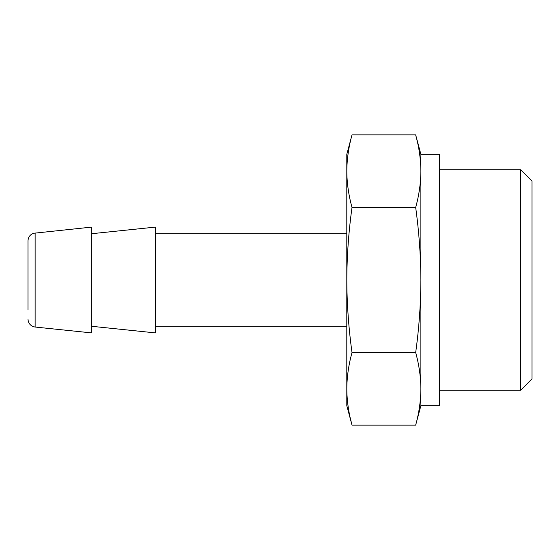 <?xml version="1.0" encoding="UTF-8"?>
<svg xmlns="http://www.w3.org/2000/svg" width="560" height="560" viewBox="0 0 560 560"><rect width="100%" height="100%" fill="white"/><g stroke="black" fill="none" stroke-linecap="round" stroke-linejoin="round"><path stroke-width="0.84" d="M420.882 405.671L420.882 154.329L439.404 154.329L439.404 405.671L420.882 405.671L415.674 425.11C419.027 413.021 420.763 400.925 420.882 388.836C420.763 400.925 419.027 413.021 415.674 425.11L352.009 425.11L350.224 417.858M420.882 388.836C420.763 376.74 419.027 364.651 415.674 352.555C419.02 328.573 420.756 304.388 420.882 280C420.756 255.808 419.02 231.623 415.674 207.445C419.027 195.349 420.763 183.26 420.882 171.164C420.763 159.075 419.027 146.979 415.674 134.89L417.459 142.142M352.009 352.555C348.656 364.651 346.92 376.74 346.801 388.836L346.801 280C346.927 304.192 348.663 328.377 352.009 352.555L415.674 352.555M346.815 390.215L346.801 388.836C346.92 400.925 348.656 413.021 352.009 425.11L346.801 405.671L346.801 388.836M352.009 207.445C348.67 231.427 346.934 255.612 346.801 280L346.801 171.164C346.92 183.26 348.656 195.349 352.009 207.445L415.674 207.445M346.801 171.164L346.801 154.329L352.009 134.89C348.656 146.979 346.92 159.075 346.801 171.164C346.92 159.075 348.656 146.979 352.009 134.89L415.674 134.89L420.882 154.329M520.674 169.792L520.674 390.208L532 378.882L532 181.118L520.674 169.792L439.404 169.792M91.763 326.298L155.519 332.913L155.519 227.087L91.763 233.702M35.119 232.96L35.119 327.04L91.763 332.913L91.763 227.087L33.635 233.261C30.093 234.556 28.21 237.09 28 240.856L28 250.236M28 309.764L28 240.856M520.674 390.208L439.404 390.208M346.801 233.702L155.519 233.702M346.801 326.298L155.519 326.298M35.119 327.04L33.635 326.739C30.093 325.444 28.21 322.91 28 319.144"/></g></svg>
